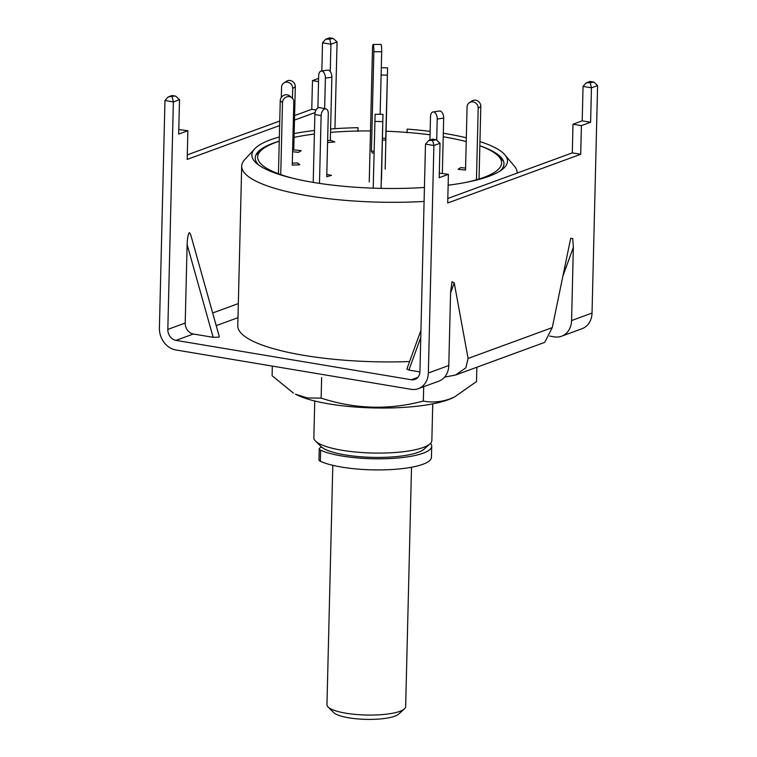 <?xml version="1.0" encoding="UTF-8"?>
<svg xmlns="http://www.w3.org/2000/svg" width="757" height="757" viewBox="0 0 757 757"><rect width="100%" height="100%" fill="white"/><g stroke="black" fill="none" stroke-linecap="round" stroke-linejoin="round"><path stroke-width="1.14" d="M314.751 401.002L313.843 438.227A59.046 13.986 1.4 0 0 315.499 441.057A59.046 13.986 1.4 0 0 363.814 452.658A59.046 13.986 1.4 0 0 423.239 447.482A59.046 13.986 1.4 0 0 429.985 443.848A59.046 13.986 1.4 0 0 431.85 440.489L432.739 403.878M424.431 187.462A127.857 30.28 -178.6 0 1 257.172 163.862A127.857 30.28 -178.6 0 1 254.731 148.807L244.766 159.557A137.765 32.627 1.4 0 0 241.691 166.161L237.783 325.765A137.765 32.627 1.4 0 0 409.594 361.543M241.691 166.161A137.765 32.627 1.4 0 0 424.09 201.428M258.932 165.196A124.394 29.457 -178.6 0 1 258.042 151.883A124.394 29.457 -178.6 0 1 273.4 143.101A124.394 29.457 -178.6 0 1 279.248 141.162M407.039 132.768L407.19 129.106A127.857 30.28 -178.6 0 1 430.137 131.387M443.318 133.251A127.857 30.28 -178.6 0 1 466.312 137.783M479.947 141.578A127.857 30.28 -178.6 0 1 504.957 154.92A127.857 30.28 -178.6 0 1 501.777 169.842A127.857 30.28 -178.6 0 1 488.871 176.324A127.857 30.28 -178.6 0 1 448.135 185.219M465.404 182.503A122.019 28.898 -178.6 0 0 483.837 177.403A122.019 28.898 -178.6 0 0 498.115 155.819A122.019 28.898 -178.6 0 0 479.853 145.789A124.394 29.457 -178.6 0 1 501.494 157.825A124.394 29.457 -178.6 0 1 499.961 171.091M254.731 148.807A127.857 30.28 -178.6 0 1 270.514 139.79A127.857 30.28 -178.6 0 1 279.352 136.979M517.135 172.889L517.126 173.088A137.765 32.627 1.4 0 0 517.135 172.889A137.765 32.627 1.4 0 0 514.382 166.143L504.957 154.92M294.161 133.573A127.857 30.28 -178.6 0 1 314.477 130.497M330.601 128.955A127.857 30.28 -178.6 0 1 358.023 127.706L357.872 131.358M358.004 131.018L358.023 127.706M315.499 441.057L321.091 446.592A53.141 12.585 1.4 0 0 372.378 457.36A53.141 12.585 1.4 0 0 424.128 449.109L429.985 443.848M321.734 447.169A11.809 2.801 1.4 0 0 319.246 448.806A11.809 2.801 1.4 0 0 320.637 450.178A59.046 13.986 1.4 0 0 341.994 456.017A59.046 13.986 1.4 0 0 401.447 457.654A59.046 13.986 1.4 0 0 431.708 446.223A59.046 13.986 1.4 0 0 430.525 443.328M319.246 448.806L318.971 459.896A11.809 2.801 1.4 0 0 320.372 461.268A59.046 13.986 1.4 0 0 341.719 467.107A59.046 13.986 1.4 0 0 401.182 468.744A59.046 13.986 1.4 0 0 431.433 457.313L431.708 446.223M369.236 181.964L372.491 48.95A5.905 0.7 89.7 0 1 373.144 44.445A5.905 0.7 89.7 0 1 373.315 44.616A5.905 0.7 89.7 0 1 373.854 51.76L371.432 151.154L372.34 153.028L374.062 153.018M373.144 44.445L380.96 44.417A5.905 0.7 89.7 0 1 381.131 44.578A5.905 0.7 89.7 0 1 381.679 51.722L380.146 114.25M374.1 151.145L371.432 151.154M385.181 169.076L387.575 67.865L385.729 138.238L382.503 138.153M382.455 140.017L385.54 140.102L385.729 138.238M292.883 178.283A122.019 28.898 -178.6 0 1 261.515 150.028A122.019 28.898 -178.6 0 1 275.444 142.534A122.019 28.898 -178.6 0 1 279.248 141.228M294.066 137.395A122.019 28.898 -178.6 0 1 314.392 134.036M330.516 132.371A122.019 28.898 -178.6 0 1 370.485 130.933M386.098 131.245A122.019 28.898 -178.6 0 1 430.061 134.803M443.233 136.762A122.019 28.898 -178.6 0 1 466.217 141.597M317.893 107.967L318.678 75.672A5.905 3.293 82 0 1 321.214 71.054A5.905 3.293 82 0 1 322.179 71.158A5.905 3.293 82 0 1 325.396 78.122L324.649 108.63M321.214 71.054L327.686 70.136A5.905 3.293 82 0 1 328.652 70.25A5.905 3.293 82 0 1 331.869 77.214L330.326 140.291L327.63 140.67M327.582 142.562L334.802 141.928L330.326 140.291M281.311 97.454L281.566 87.292A5.905 5.422 56.9 0 1 283.903 82.939A5.905 5.422 56.9 0 1 287.272 82.153A5.905 5.422 56.9 0 1 292.704 88.474L292.457 98.296M283.903 82.939L286.515 81.245A5.905 5.422 56.9 0 1 289.874 80.45A5.905 5.422 56.9 0 1 295.306 86.781L293.763 149.858L292.618 150.605M292.59 151.712L298.589 152.346L301.191 150.643L293.763 149.858M280.733 174.602L282.493 102.583A5.905 5.488 -50.8 0 1 291.88 97.738A5.905 5.488 -50.8 0 1 293.801 102.044L292.268 165.121L299.8 164.761L297.548 162.925L292.316 163.171M278.453 173.779L280.241 100.747A5.905 5.488 -50.8 0 1 289.619 95.902L291.88 97.738M319.473 183.383L321.129 115.698A5.905 3.454 -78.5 0 1 324.848 108.932A5.905 3.454 -78.5 0 1 325.888 108.885A5.905 3.454 -78.5 0 1 328.283 113.645L326.74 176.722L331.519 175.35L326.806 174.384M313.209 182.39L314.874 114.421A5.905 3.454 -78.5 0 1 318.593 107.664A5.905 3.454 -78.5 0 1 319.624 107.608L325.888 108.885M381.064 188.379L382.976 114.496L381.481 180.052M373.201 188.152L375.112 114.279L383.004 114.335M442.343 173.306L443.687 118.111A5.905 3.293 -98 0 0 440.47 111.147A5.905 3.293 -98 0 0 439.514 111.033L433.042 111.941A5.905 3.293 -98 0 0 430.506 116.559L429.929 140.092M436.713 139.837L437.215 119.019A5.905 3.293 -98 0 0 433.998 112.055A5.905 3.293 -98 0 0 433.042 111.941M479.039 179.021L480.809 106.482A5.905 5.422 -123.1 0 0 475.377 100.151A5.905 5.422 -123.1 0 0 472.018 100.946L469.406 102.64A5.905 5.422 -123.1 0 0 467.069 106.992L465.527 170.079L458.099 169.284L460.701 167.59L465.574 168.101M476.456 179.787L478.206 108.175A5.905 5.422 -123.1 0 0 472.775 101.854A5.905 5.422 -123.1 0 0 469.406 102.64M404.418 708.902L398.56 714.154A33.459 7.92 -178.6 0 1 394.738 716.217A33.459 7.92 -178.6 0 1 361.061 719.15A33.459 7.92 -178.6 0 1 333.686 712.574L328.093 707.038A39.364 9.321 1.4 0 0 360.304 714.778A39.364 9.321 1.4 0 0 399.923 711.325A39.364 9.321 1.4 0 0 404.418 708.902A39.364 9.321 1.4 0 0 405.657 706.659L411.505 467.249M332.806 465.328L326.958 704.739A39.364 9.321 1.4 0 0 328.093 707.038M187.121 244.53C187.424 237.736 188.19 233.762 189.439 232.598L190.66 234.575L219.275 336.572L218.782 337.168L213.152 337.319L187.121 244.53L185.21 323.04A9.841 8.195 69.9 0 0 193.376 334.007L213.152 337.319M219.312 336.647L190.66 234.575M219.275 336.572L218.782 337.168M164.969 100.52L173.372 101.921L167.817 329.409A9.841 8.195 -110.1 0 0 175.984 340.376L411.297 379.749A9.841 8.195 -110.1 0 0 414.912 379.437A9.841 8.195 -110.1 0 0 419.936 371.602L425.491 144.114L433.893 145.514L432.673 140.386L436.193 139.733L440.035 143.272L433.893 145.514L428.339 373.002A19.682 16.389 -110.1 0 1 418.299 388.672A19.682 16.389 -110.1 0 1 411.06 389.306L175.747 349.933A19.682 16.389 -110.1 0 1 159.405 328.008L164.969 100.52L168.149 96.953L174.195 96.044L175.671 96.139L179.513 99.678L173.372 101.921L172.151 96.792M279.636 125.548L187.178 159.405L187.878 130.734L178.784 129.579M318.612 78.368L312.48 80.621L311.77 109.292L294.605 115.584M279.74 121.025L187.291 154.882M330.26 71.565L330.932 44.228L329.702 39.09L333.231 38.437L337.064 41.976L330.932 44.228L322.529 42.818L321.839 70.959M418.299 388.672L438.757 381.178A19.682 16.389 -110.1 0 0 448.797 365.508L450.585 292.306L452.014 281.746L454.238 282.891L468.091 358.449L552.269 327.62L570.693 238.285L572.718 238.531L573.361 247.34L571.573 320.552A19.682 16.389 -110.1 0 1 561.533 336.222A19.682 16.389 -110.1 0 1 554.294 336.856L549.705 336.089M419.917 371.914L408.912 370.069L406.85 369.094L420.939 330.374M337.064 41.976L334.944 128.652M315.101 112.556L294.492 120.108M187.878 130.734L178.671 134.103L179.513 99.678M552.269 327.62L544.718 342.372L455.572 375.027L444.586 377.118M571.573 320.552L592.031 313.057L597.595 85.569L591.454 87.821L590.233 82.683L593.753 82.03L597.595 85.569M440.035 143.272L439.192 177.696L448.399 174.328L447.699 202.999L580.704 154.286L581.404 125.615L590.611 122.246L591.454 87.821L583.051 86.412L586.23 82.854L590.233 82.683M592.031 313.057A19.682 16.389 69.9 0 1 581.991 328.727L561.533 336.222M468.091 358.449L465.858 367.798L455.572 375.027M439.306 173.173L448.399 174.328M447.813 198.476L572.301 152.886L573.002 124.214L582.209 120.836L583.051 86.412M312.48 80.621L318.536 81.633M573.002 124.214L581.404 125.615M582.209 120.836L590.611 122.246M572.301 152.886L580.704 154.286M311.77 109.292L316.048 110.011M322.529 42.818L325.699 39.26L329.702 39.09M331.755 38.342L329.503 37.869L325.699 39.26M592.277 81.936L590.025 81.463L586.23 82.854M174.195 96.044L171.943 95.562L168.149 96.953M434.717 139.638L432.465 139.156L428.67 140.547L432.673 140.386M425.491 144.114L428.67 140.547M476.853 367.23L476.503 381.566L454.607 396.923L449.743 398.986C440.688 402.099 431.887 402.781 423.343 401.04C389.117 410.152 355.052 409.177 321.138 398.116L307.389 397.964L295.4 394.17A86.591 20.505 1.4 0 0 369.038 407.796A86.591 20.505 1.4 0 0 448.03 399.81A86.591 20.505 1.4 0 0 452.345 398.012L454.607 396.933M293.442 393.12L272.094 375.727L272.331 366.095M321.138 398.116L321.64 377.459M423.343 401.04L423.693 386.695M320.637 450.178L320.372 461.268M381.679 51.722L373.854 51.76M387.272 75.161L381.102 74.981M331.869 77.214L325.396 78.122M295.306 86.781L292.704 88.474M282.493 102.583L280.241 100.747M321.129 115.698L314.874 114.421M382.701 121.631L374.829 121.404M443.687 118.111L437.215 119.019M480.809 106.482L478.206 108.175M216.228 325.642L237.982 317.666M212.67 312.982L238.332 303.585M175.984 340.376L193.376 334.007M411.297 379.749L417.883 377.336M167.817 329.409L185.21 323.04M573.361 247.34L562.716 276.579M428.339 373.002L448.797 365.508M454.238 282.891L450.576 292.959M433.042 139.354L430.998 140.102M172.52 95.761L170.467 96.508M590.592 81.652L588.549 82.409M330.071 38.068L328.027 38.815M420.769 337.49L408.912 370.069M381.282 67.685L387.575 67.865M261.515 150.028L255.885 155.081M498.115 155.819L503.49 161.127M333.231 38.437L329.711 37.85M590.233 81.444L593.753 82.03M175.671 96.139L172.151 95.543M436.193 139.733L432.673 139.137"/></g></svg>

